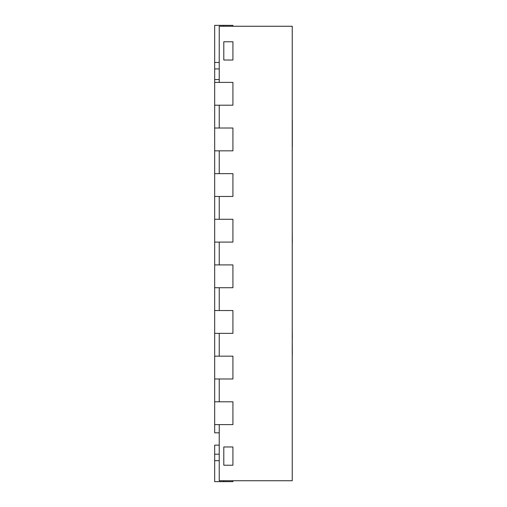<?xml version="1.0" encoding="UTF-8"?>
<svg xmlns="http://www.w3.org/2000/svg" width="507" height="507" viewBox="0 0 507 507"><rect width="100%" height="100%" fill="white"/><g stroke="black" fill="none" stroke-linecap="round" stroke-linejoin="round"><path stroke-width="0.76" d="M232.922 480.737L232.922 481.65L214.67 481.65L214.67 445.146L219.233 445.146M214.67 432.826L219.233 432.826L214.67 432.826L214.67 128.018L232.922 128.018L232.922 150.833L214.67 150.833M214.67 128.018L214.67 25.35L232.922 25.35L232.922 26.263M214.67 173.648L232.922 173.648L232.922 196.463L214.67 196.463M214.67 219.278L232.922 219.278L232.922 242.093L214.67 242.093M214.67 264.908L232.922 264.908L232.922 287.723L214.67 287.723M214.67 310.538L232.922 310.538L232.922 333.353L214.67 333.353M214.67 356.168L232.922 356.168L232.922 378.983L214.67 378.983M214.67 401.798L232.922 401.798L232.922 424.613L214.67 424.613M214.67 82.388L232.922 82.388L232.922 105.203L214.67 105.203M219.233 82.388L219.233 26.263L292.241 26.263L292.241 480.737L219.233 480.737L219.233 424.613M219.233 401.798L219.233 378.983M219.233 356.168L219.233 333.353M219.233 310.538L219.233 287.723M219.233 264.908L219.233 242.093M219.233 219.278L219.233 196.463M219.233 173.648L219.233 150.833M219.233 128.018L219.233 105.203M223.796 481.65L223.796 480.737M223.796 26.263L223.796 25.35M232.922 41.777L223.796 41.777L223.796 60.029L232.922 60.029L232.922 41.777M232.922 465.223L223.796 465.223L223.796 446.971L232.922 446.971L232.922 465.223M292.241 293.692L292.241 285.669M292.241 354.647L292.241 397.532M292.241 353.69L292.33 354.647M292.241 216.185L292.241 225.913M292.241 338.594L292.33 353.69M292.241 327.839L292.33 338.594M292.241 251.77L292.241 276.011M292.241 184.18L292.241 208.421M292.241 89.891L292.241 114.132M292.241 242.517L292.241 246.459M292.241 228.974L292.33 242.517M292.241 152.531L292.241 177.399M292.33 120.489L292.33 146.764M214.67 454.202L219.233 454.202M214.67 460.66L219.233 460.66M214.67 62.475L219.233 62.475M214.67 68.927L219.233 68.927M214.67 79.555L219.233 79.555"/></g></svg>
